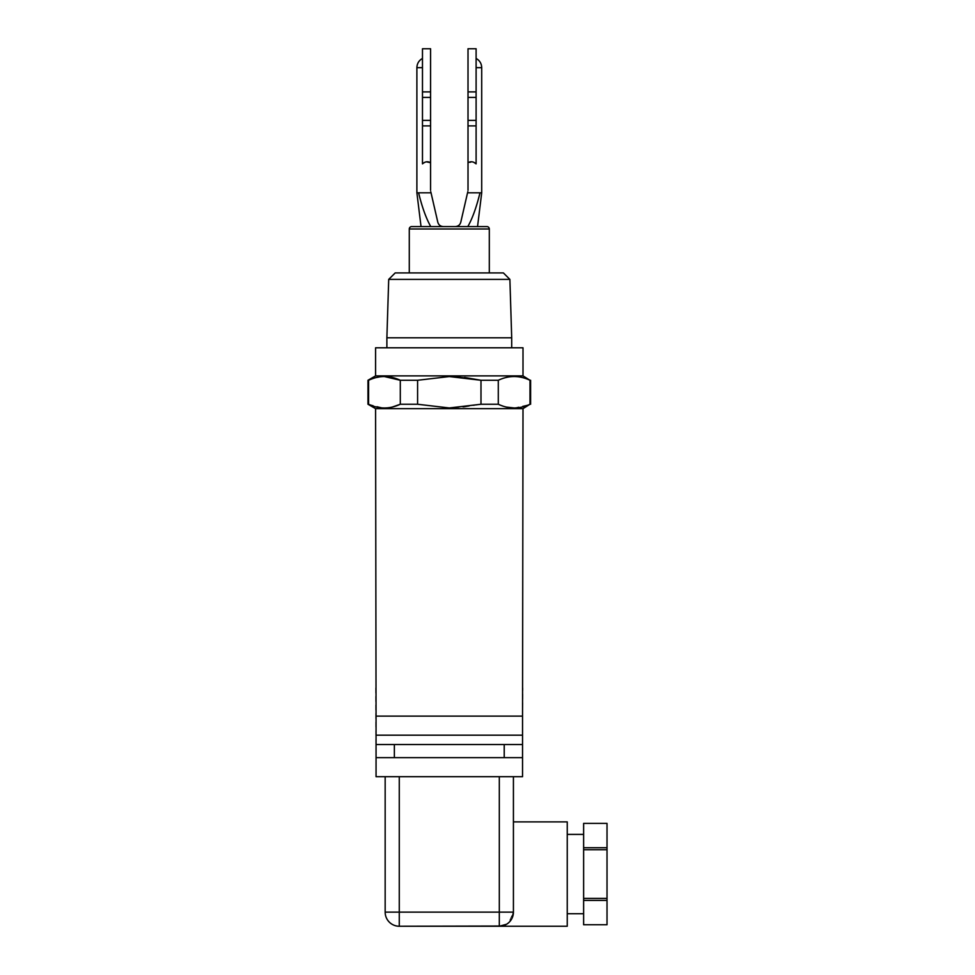 <?xml version="1.0" encoding="UTF-8"?>
<svg xmlns="http://www.w3.org/2000/svg" width="975" height="975" viewBox="0 0 975 975"><rect width="100%" height="100%" fill="white"/><g stroke="black" fill="none" stroke-linecap="round" stroke-linejoin="round"><path stroke-width="0.73" stroke-dasharray="4.88 3.66" d="M411.682 226.59L486.903 226.59M375.582 688.033L376.058 776.697L522.539 776.697L522.539 716.113L376.058 716.113L522.539 716.113L523.002 688.033M375.582 408.647L523.002 408.647M417.592 404.247L417.592 380.274L400.298 380.274L400.298 404.247L417.592 404.247L449.292 407.964L464.283 407.111M464.648 407.062L480.992 404.247L498.286 404.247L498.286 380.274C508.852 375.29 519.431 375.29 529.998 380.274L530.607 380.274M498.396 404.296L506.695 407.123M514.142 407.964L530.607 404.247M367.977 404.247L368.599 404.247L368.599 380.274L376.764 377.459M367.977 380.274L368.599 380.274M480.992 404.247L480.992 380.274L498.286 380.274M460.102 377.008L464.648 377.459M375.582 375.887L523.002 375.887M511.997 918.328L508.597 922.764L513.423 912.137A14.113 14.113 180 0 1 499.31 926.25L499.31 912.137L399.275 912.137L399.275 776.697L385.162 776.697L499.31 776.697L399.275 776.697M513.423 821.888L513.423 912.137L499.31 912.137L499.31 776.697L513.423 776.697L499.31 776.697M567.243 913.721L567.243 834.405L567.243 913.721M583.623 913.721L583.623 834.405L583.623 913.721M511.704 347.807L386.88 347.807L511.704 347.807M386.88 337.789L511.704 337.789M388.708 279.398L509.888 279.398M583.623 900.4L583.623 924.739L607.023 924.739L607.023 900.4L583.623 900.4L583.623 823.388L607.023 823.388L607.023 847.738L583.623 847.738M489.304 272.927L409.281 272.927L489.304 272.927M430.767 226.59L443.272 226.59L430.767 226.59C426.026 218.083 421.968 206.822 418.592 192.806L431.035 192.806L418.592 192.806M416.886 192.806L431.035 192.806L437.714 221.812C438.409 224.75 440.249 226.346 443.272 226.59M422.48 120.388L422.48 48.75L430.572 48.75L430.572 120.388L422.48 120.388L422.48 163.861L422.48 67.665L422.48 163.861L426.465 161.826M430.572 120.388L430.572 190.308M430.755 191.709L431.035 192.806M368.599 404.247L383.321 407.952M384.491 407.964L392.084 407.075M504.221 757.636L394.363 757.636L522.539 757.636L504.221 757.636L504.221 744.534L522.527 744.534L376.058 744.534M522.539 716.113L376.058 716.113M522.539 735.174L376.058 735.174M504.221 744.534L522.527 744.534M376.058 757.636L522.539 757.636M529.998 404.247L529.998 380.274M513.423 888.932L513.423 912.137L513.423 888.932M385.162 776.697L385.162 912.137A14.113 14.113 0 0 0 399.275 926.25L399.275 912.137L385.162 912.137A14.113 14.113 0 0 0 399.275 926.25M379.019 377.008L384.455 376.557M501.711 926.043L503.088 925.738M504.148 925.397L506.549 924.251M567.243 821.888L567.243 926.25M375.582 347.807L523.002 347.807M583.623 898.402L607.023 898.402L607.023 849.737L583.623 849.737M395.18 272.927L503.405 272.927M607.023 900.4L607.023 898.402M607.023 849.737L607.023 847.738M455.313 226.59L477.543 226.59L455.313 226.59C458.335 226.346 460.188 224.762 460.87 221.812L467.549 192.806L481.711 192.806M467.817 226.59C472.412 218.485 476.47 207.224 479.992 192.806M467.549 192.806L471.303 192.806L467.549 192.806L467.829 191.709M468.012 190.308L468.012 162.715L473.874 162.35M476.044 163.8L476.105 48.75L468.012 48.75L468.012 125.885L476.105 125.885M422.48 67.665L422.48 58.427L422.48 67.665L416.886 67.665M468.012 162.715L468.012 125.885M476.105 67.665L476.105 58.427L476.105 67.665L481.711 67.665M409.281 228.991L489.304 228.991M394.363 744.534L394.363 757.636M422.48 125.885L430.572 125.885M430.572 91.894L422.48 91.894M430.572 97.39L422.48 97.39M476.105 91.894L468.012 91.894M476.105 97.39L468.012 97.39M476.105 120.388L468.012 120.388"/><path stroke-width="1.46" d="M489.304 228.991L409.281 228.991A2.401 2.401 0 0 1 411.682 226.59L486.903 226.59A2.401 2.401 0 0 1 489.304 228.991L489.304 272.927M375.582 408.647L376.058 716.113L522.539 716.113L523.002 408.647L375.582 408.647L367.977 404.247L367.977 380.274L368.599 380.274L368.599 404.247L367.977 404.247M523.002 408.647L529.998 404.247C519.419 409.22 508.852 409.22 498.286 404.247L498.396 404.296M506.695 407.123L514.142 407.964M523.002 375.887L523.002 347.807L375.582 347.807L375.582 375.887L523.002 375.887L529.998 380.274C519.431 375.29 508.852 375.29 498.286 380.274L498.286 404.247L480.992 404.247L449.292 407.964L417.592 404.247L400.298 404.247C389.732 409.22 379.165 409.22 368.599 404.247M498.286 380.274L480.992 380.274L449.292 376.557L460.102 377.008M464.648 377.459L480.992 380.274L480.992 404.247M506.549 924.251L499.31 926.25A14.113 14.113 0 0 0 513.423 912.137L511.997 918.328M499.31 926.25L567.243 926.25L567.243 821.888L513.423 821.888L513.423 776.697L513.423 912.137L499.31 912.137L499.31 926.25L399.275 926.25L501.711 926.043M567.243 913.721L583.623 913.721M567.243 834.405L583.623 834.405M509.888 279.398L388.708 279.398L395.18 272.927L503.405 272.927L509.888 279.398L511.704 337.789L386.88 337.789L386.88 347.807M511.704 337.789L511.704 347.807M607.023 924.751L583.623 924.751L583.623 900.4L607.023 900.4L607.023 924.739L583.623 924.739M409.281 228.991L409.281 272.927M421.042 226.59L416.886 192.806L416.886 67.665L422.48 67.665M422.48 163.861L422.492 163.861C425.1 161.533 427.793 161.155 430.572 162.715L430.572 48.75L422.48 48.75L422.48 163.861M426.465 161.826L430.572 162.715L430.572 190.308M522.539 716.113L522.539 776.697L376.058 776.697L376.058 716.113M383.321 407.952L384.491 407.964M392.596 406.953L400.298 404.247L400.298 380.274C389.732 375.29 379.165 375.29 368.599 380.274M522.527 744.534L376.058 744.534M522.539 735.174L376.058 735.174M522.539 757.636L376.058 757.636M417.592 404.247L417.592 380.274L400.298 380.274L384.455 376.557M449.292 376.557L417.592 380.274L449.292 376.557M529.998 404.247L529.998 380.274M385.162 776.697L385.162 912.137A14.113 14.113 180 0 0 399.275 926.25L399.275 912.137L499.31 912.137L499.31 776.697M376.764 377.459L379.019 377.008M503.088 925.738L504.148 925.397M583.623 823.4L607.023 823.4L583.623 823.388L583.623 900.4M583.623 849.737L607.023 849.737L607.023 898.402L583.623 898.402M607.023 823.388L607.023 847.738L583.623 847.738M607.023 898.402L607.023 900.4M607.023 847.738L607.023 849.737M430.767 226.59C426.173 218.485 422.114 207.224 418.592 192.806L416.886 192.806M443.272 226.59C440.261 226.346 438.409 224.762 437.714 221.812L431.035 192.806L418.592 192.806M477.543 226.59L481.711 192.806L479.992 192.806C476.47 207.224 472.412 218.485 467.817 226.59M479.992 192.806L467.549 192.806L460.87 221.812C460.188 224.75 458.335 226.346 455.313 226.59M431.035 192.806L430.755 191.709M467.829 191.709L467.549 192.806M473.874 162.35L476.044 163.8M476.105 91.894L468.012 91.894L468.012 48.75L476.105 48.75L476.105 163.861C473.484 161.533 470.791 161.155 468.012 162.715L468.012 190.308M468.012 91.894L468.012 162.715M504.221 744.534L504.221 757.636M394.363 757.636L394.363 744.534M399.275 776.697L399.275 912.137L385.162 912.137M481.711 192.806L481.711 67.665L476.105 67.665M430.572 125.885L422.48 125.885M476.105 125.885L468.012 125.885M430.572 120.388L422.48 120.388M430.572 97.39L422.48 97.39M430.572 91.894L422.48 91.894M476.105 120.388L468.012 120.388M476.105 97.39L468.012 97.39M530.607 404.247L530.607 380.274M375.582 375.887L367.977 380.274M388.708 279.398L386.88 337.789M422.48 58.427C418.909 60.474 417.032 63.546 416.886 67.665M476.105 58.427C479.688 60.474 481.553 63.546 481.711 67.665"/></g></svg>
